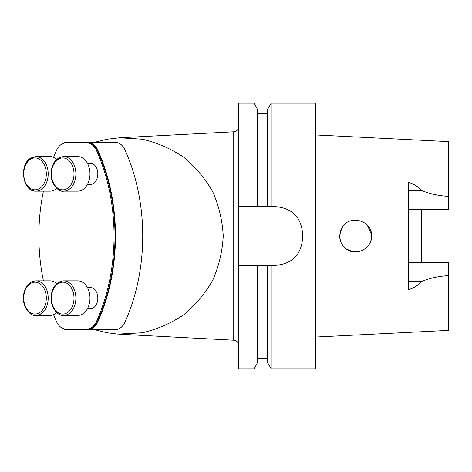 <?xml version="1.0" encoding="UTF-8"?>
<svg xmlns="http://www.w3.org/2000/svg" width="472" height="472" viewBox="0 0 472 472"><rect width="100%" height="100%" fill="white"/><g stroke="black" fill="none" stroke-linecap="round" stroke-linejoin="round"><path stroke-width="0.71" d="M87.397 308.753L90.311 308.753A10.632 7.522 -90 0 0 97.828 298.121A10.632 7.522 -90 0 0 90.311 287.489L87.397 287.489M63.661 315.402L77.762 315.402A17.281 12.219 -90 0 0 89.981 298.121A17.281 12.219 -90 0 0 77.762 280.84L63.661 280.84A17.281 12.219 90 0 1 75.88 298.121A17.281 12.219 90 0 1 63.661 315.402C58.711 316.942 49.112 307.083 51.359 294.333C53.082 285.973 57.183 281.477 63.661 280.84M56.746 283.654A17.281 12.219 -90 0 0 50.061 280.84L35.961 280.84A17.281 12.219 90 0 1 48.185 298.121A17.281 12.219 90 0 1 35.961 315.402C31.01 316.942 21.411 307.083 23.659 294.333C25.382 285.973 29.482 281.477 35.961 280.84M35.961 315.402L50.061 315.402A17.281 12.219 -90 0 0 56.746 312.588M56.746 159.412A17.281 12.219 -90 0 0 50.061 156.598L35.961 156.598A17.281 12.219 90 0 1 48.185 173.879A17.281 12.219 90 0 1 35.961 191.16L50.061 191.16A17.281 12.219 -90 0 0 56.746 188.346M87.397 184.511L90.311 184.511A10.632 7.522 -90 0 0 97.828 173.879A10.632 7.522 -90 0 0 90.311 163.247L87.397 163.247M63.661 191.16L77.762 191.16A17.281 12.219 -90 0 0 89.981 173.879A17.281 12.219 -90 0 0 77.762 156.598L63.661 156.598A17.281 12.219 90 0 1 75.88 173.879A17.281 12.219 90 0 1 63.661 191.16C58.711 192.7 49.112 182.841 51.359 170.091C53.082 161.731 57.183 157.235 63.661 156.598M271.182 206.701L267.648 206.701L271.182 206.701L271.182 103.161L315.738 103.161L315.738 368.838L271.182 368.838L271.182 265.299L275.99 265.299C292.138 263.724 301 254.862 302.576 238.714L302.576 233.286C301.012 217.149 292.15 208.288 275.99 206.701L271.182 206.701M271.182 103.161L267.648 109.286L267.648 206.701L253.942 206.701L257.476 206.701L257.476 109.286L253.942 103.161L253.942 206.701L238.767 206.701L238.767 265.299L257.476 265.299L257.476 362.714L253.942 368.838L238.767 368.838L238.767 265.299M253.942 368.838L253.942 265.299L271.182 265.299L267.648 265.299L267.648 362.714L271.182 368.838M340.188 232.006L341.693 228.242L339.663 236C339.746 240.513 341.398 244.366 344.619 247.558C353.858 257.323 372.243 249.523 371.564 236C372.426 220.105 348.584 213.987 341.693 228.236L343.132 226.076M340.353 231.404L339.692 236L340.395 240.744M353.15 220.241L356.502 220.076M365.47 223.462L367.24 225.079M371.558 235.587C371.606 239.664 370.313 243.275 367.688 246.425L365.588 248.443M357.617 251.824L352.448 251.629M346.472 249.068L343.345 246.189M367.299 225.144L371.493 234.507M352.678 251.67L346.342 248.974M371.564 235.805L371.311 233.192M367.393 225.244L364.791 222.961M357.133 220.129L352.136 220.436M345.947 223.321L343.002 226.241M421.549 262.615L421.549 209.385M315.738 337.049L448.4 330.4L448.4 262.615L408.256 262.615M408.256 209.385L448.4 209.385L448.4 141.6L315.738 134.951M448.4 275.642C438.895 276.167 429.927 278.114 421.49 281.477C418.127 285.395 413.714 288.138 408.256 289.714L408.256 182.286C413.714 183.862 418.127 186.605 421.49 190.523C429.927 193.886 438.895 195.833 448.4 196.358M253.942 103.161L238.767 103.161L238.767 206.701M60.735 327.19A16.614 11.747 90 0 0 66.965 329.716L115.097 329.716A16.614 11.747 -90 0 0 125.009 322.022A160.179 113.262 -90 0 0 125.009 149.978A16.614 11.747 -90 0 0 115.097 142.284L66.965 142.284L94.784 142.284L107.032 139.228L119.563 137.765L142.314 139.21C157.241 142.721 171.076 148.751 183.809 157.288C195.591 167.1 205.261 178.67 212.831 191.998C218.967 206.034 222.436 220.701 223.232 236C222.436 251.299 218.967 265.966 212.831 280.002C205.261 293.33 195.591 304.9 183.809 314.712C171.076 323.249 157.241 329.279 142.314 332.789L117.764 334.123L107.032 332.772L94.784 329.716M115.097 142.284L94.784 142.284M87.839 329.716A16.614 11.747 -90 0 0 97.751 322.022A160.179 113.262 -90 0 0 97.751 149.978A16.614 11.747 -90 0 0 87.839 142.284M53.542 314.688A159.518 112.796 -90 0 0 56.51 321.668A15.954 11.281 -90 0 0 66.021 329.049L86.901 329.049A15.954 11.281 -90 0 0 96.412 321.668A159.518 112.796 -90 0 0 96.412 150.332A15.954 11.281 -90 0 0 86.901 142.951L66.021 142.951A15.954 11.281 -90 0 0 56.51 150.332A159.518 112.796 -90 0 0 53.542 157.312M43.412 191.16A159.518 112.796 -90 0 0 43.412 280.84M66.965 142.284A16.614 11.747 -90 0 0 60.735 144.81M66.965 329.049L87.839 329.049A15.954 11.281 -90 0 0 97.356 321.668A159.518 112.796 -90 0 0 97.356 150.332A15.954 11.281 -90 0 0 87.839 142.951L66.965 142.951M87.839 142.951L86.901 142.951M87.839 329.049L86.901 329.049M119.563 334.235L233.728 340.218L233.728 131.782C236.814 131.34 238.49 129.57 238.767 126.472M62.723 282.167A15.954 11.281 -90 0 0 52.953 306.098A15.954 11.281 -90 0 0 72.493 306.098A15.954 11.281 -90 0 0 62.723 282.167M35.022 282.167A15.954 11.281 -90 0 0 25.258 306.098A15.954 11.281 -90 0 0 44.793 306.098A15.954 11.281 -90 0 0 35.022 282.167M30.704 159.141A15.954 11.281 -90 0 0 28.161 186.534A15.954 11.281 -90 0 0 46.209 175.956A15.954 11.281 -90 0 0 30.704 159.141M35.961 156.598L30.969 157.996C18.638 164.215 22.544 192.015 35.961 191.16A17.281 12.219 90 0 1 23.978 177.254A17.281 12.219 90 0 1 31.282 157.913M62.723 157.925A15.954 11.281 -90 0 0 52.953 181.856A15.954 11.281 -90 0 0 72.493 181.856A15.954 11.281 -90 0 0 62.723 157.925M408.256 190.523L421.49 190.523M408.256 281.477L421.49 281.477M125.009 149.978L97.751 149.978M125.009 322.022L97.751 322.022M97.356 321.668L96.412 321.668M97.356 150.332L96.412 150.332M257.476 113.77L267.648 113.77M257.476 358.23L267.648 358.23M233.728 340.218C236.814 340.66 238.49 342.43 238.767 345.528M119.563 137.765L233.728 131.782"/></g></svg>
